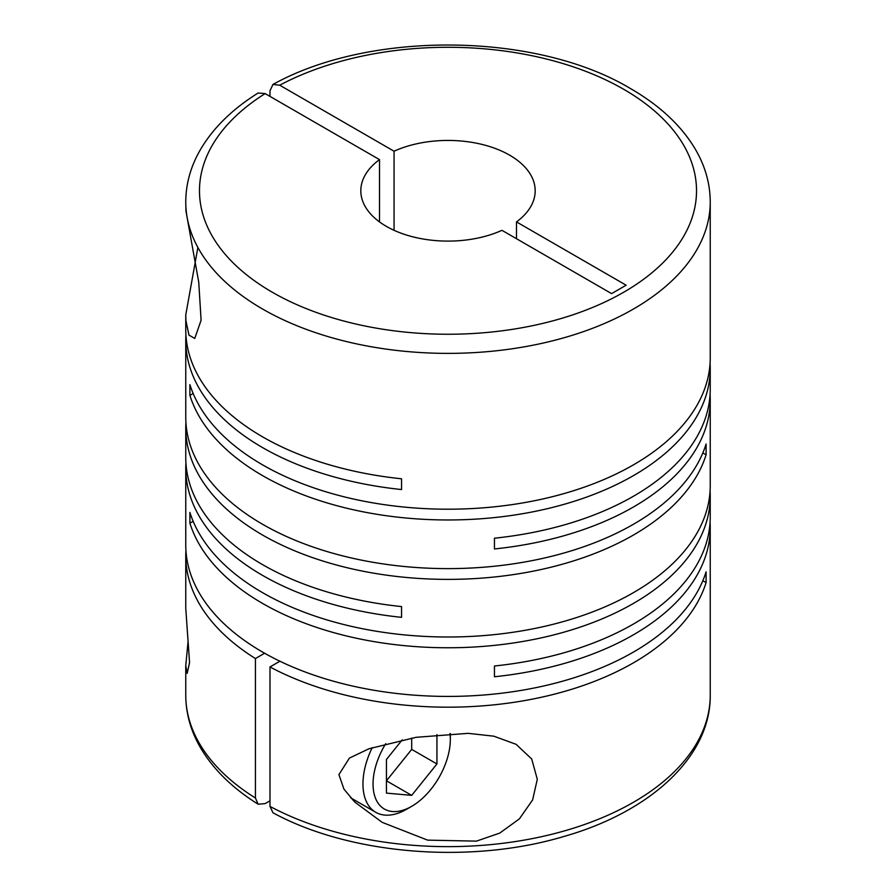 <?xml version="1.0" encoding="UTF-8"?>
<svg xmlns="http://www.w3.org/2000/svg" width="896" height="896" viewBox="0 0 896 896"><rect width="100%" height="100%" fill="white"/><g stroke="black" fill="none" stroke-linecap="round" stroke-linejoin="round"><path stroke-width="1.34" d="M188.093 641.267L185.763 665.538L187.186 673.322L189.56 662.614L185.763 608.35L185.763 555.778A262.237 151.402 0 0 0 255.427 658.549L255.427 798.011A262.237 151.402 180 0 1 185.763 695.24C185.83 713.093 190.579 730.296 199.987 746.838C212.677 768.779 232.053 787.909 258.138 804.205L255.427 798.011M197.87 247.464L185.763 314.91L185.763 329.773A262.237 151.402 0 0 0 262.573 436.834A262.237 151.402 0 0 0 401.554 478.789L401.554 489.552A262.237 151.402 0 0 1 262.573 447.597A262.237 151.402 0 0 1 185.763 340.536L185.763 417.222A262.237 151.402 0 0 0 262.573 524.272A262.237 151.402 0 0 0 526.411 561.691A262.237 151.402 0 0 0 706.093 444.035L706.093 454.798A262.237 151.402 0 0 1 526.411 572.454A262.237 151.402 0 0 1 262.573 535.035A262.237 151.402 0 0 1 185.763 427.974L185.763 457.576A262.237 151.402 0 0 0 262.573 564.637A262.237 151.402 0 0 0 401.554 606.581L401.554 617.344A262.237 151.402 0 0 1 262.573 575.4A262.237 151.402 0 0 1 185.763 468.339L185.763 545.014A262.237 151.402 0 0 0 262.573 652.075A262.237 151.402 0 0 0 526.411 689.494A262.237 151.402 0 0 0 706.093 571.838L706.093 582.59A262.237 151.402 0 0 1 531.317 699.339A262.237 151.402 0 0 1 269.987 666.96L279.91 661.226M710.08 363.182A262.237 151.402 0 0 1 710.237 368.558A262.237 151.402 0 0 1 548.352 508.446A262.237 151.402 0 0 1 262.573 475.619A262.237 151.402 0 0 1 189.907 395.382L189.907 384.619A262.237 151.402 0 0 0 262.573 464.856A262.237 151.402 0 0 0 548.352 497.683A262.237 151.402 0 0 0 710.237 357.806L710.237 201.981A262.237 151.402 180 0 1 548.352 341.858A262.237 151.402 180 0 1 262.573 309.03A262.237 151.402 180 0 1 185.763 201.981L185.942 210.907L198.766 282.363L201.096 320.242L194.757 338.43L188.966 335.115L185.942 320.768L185.763 314.91M193.155 521.304L189.907 523.174L189.907 512.422A262.237 151.402 0 0 0 262.573 592.659A262.237 151.402 0 0 0 548.352 625.475A262.237 151.402 0 0 0 710.237 485.598L710.237 399.952A262.237 151.402 0 0 0 710.08 394.576M710.237 368.558L710.237 389.189A262.237 151.402 0 0 1 494.446 538.205L494.446 548.957A262.237 151.402 0 0 0 710.237 399.952M185.92 335.16A262.237 151.402 0 0 0 185.763 340.536M185.92 422.598A262.237 151.402 0 0 0 185.763 427.974M338.912 774.626L343.941 789.118L354.771 802.054L382.144 822.338L427.616 840.134L476.459 841.131L499.755 833.09L519.389 818.866L532.627 799.904L537.298 779.296L531.72 759.013L516.096 744.307L493.842 736.187L468.16 733.342L416.058 737.318L368.973 748.765L349.395 758.094L338.912 774.626M189.907 523.174A262.237 151.402 0 0 0 262.573 603.422A262.237 151.402 0 0 0 548.352 636.238A262.237 151.402 0 0 0 710.237 496.362A262.237 151.402 0 0 0 710.08 490.986M710.237 496.362L710.237 516.992A262.237 151.402 0 0 1 494.446 665.997L494.446 676.76A262.237 151.402 0 0 0 710.237 527.755L710.237 695.24A262.237 151.402 180 0 1 553.09 833.952A262.237 151.402 180 0 1 269.987 806.411L269.987 666.96M710.237 527.755A262.237 151.402 0 0 0 710.08 522.368M269.987 96.398L269.987 90.798L272.966 84.437L279.709 85.198A248.506 143.472 180 0 1 623.728 89.309A248.506 143.472 180 0 1 623.728 292.219A248.506 143.472 180 0 1 272.272 292.219A248.506 143.472 180 0 1 265.149 93.598L379.501 159.622L379.501 221.906M394.061 230.317L394.061 151.222A87.181 50.333 180 0 1 509.645 155.176A87.181 50.333 180 0 1 535.181 190.77A87.181 50.333 180 0 1 516.499 221.906L516.499 238.717M269.987 800.811L265.149 803.611L258.138 804.205M353.718 799.59A67.278 38.842 -60 0 1 352.442 799.714M449.982 733.6A54.645 31.55 -60 0 1 450.33 739.402A54.645 31.55 -60 0 1 411.69 806.333L406.638 809.245A61.779 35.672 -60 0 1 375.749 812.302A61.779 35.672 -60 0 1 362.958 784.022A61.779 35.672 -60 0 1 372.187 747.667M411.69 806.333A54.645 31.55 -60 0 1 373.05 784.022A54.645 31.55 -60 0 1 385.717 743.68M450.33 739.402L450.33 733.578M702.845 580.72L706.093 582.59M185.92 550.402A262.237 151.402 0 0 0 185.763 555.778M264.622 653.24L255.427 658.549M185.92 462.952A262.237 151.402 0 0 0 185.763 468.339M702.845 452.917L706.093 454.798M189.907 395.382L193.155 393.501M402.203 739.861L386.445 759.461L386.445 793.117L411.69 795.368L386.445 780.797L411.69 749.392L411.69 738.069M411.69 795.368L436.934 763.963L436.934 734.586M411.69 749.392L436.934 763.963M379.501 159.622A87.181 50.333 180 0 0 360.819 190.77A87.181 50.333 180 0 0 409.931 236.051A87.181 50.333 180 0 0 501.939 230.317L611.587 293.619L626.147 285.208L516.499 221.906M394.061 151.222L279.709 85.198M185.763 201.981C185.83 184.363 190.445 167.384 199.618 151.032C212.285 128.822 231.784 109.48 258.138 93.005L265.149 93.598M269.987 806.411L272.966 812.773C349.776 854.683 469.818 864.427 562.946 836.752C650.026 812.269 710.819 756.829 710.237 695.24M710.237 201.981C710.17 184.117 705.421 166.914 696.013 150.371C682.08 126.358 660.274 105.784 630.594 88.637C536.85 32.178 370.362 30.285 272.966 84.437M375.749 812.302L350.683 797.832M185.763 665.538L185.763 695.24"/></g></svg>
